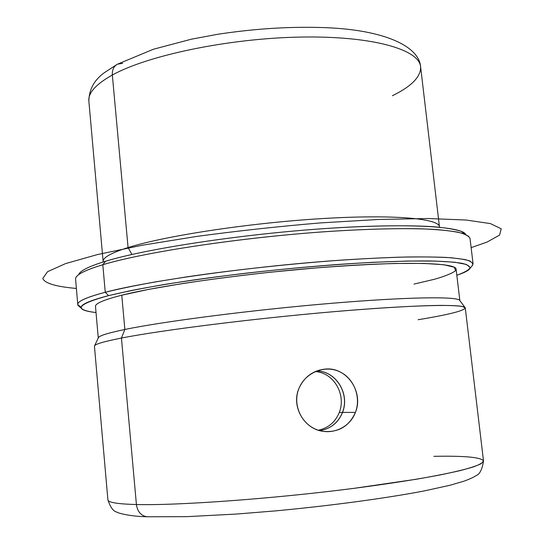 <?xml version="1.0" encoding="UTF-8"?>
<svg xmlns="http://www.w3.org/2000/svg" width="544" height="544" viewBox="0 0 544 544"><rect width="100%" height="100%" fill="white"/><g stroke="black" fill="none" stroke-linecap="round" stroke-linejoin="round"><path stroke-width="0.82" d="M342.536 412.42C338.3 422.749 330.711 428.835 319.77 430.671C330.711 428.835 338.3 422.749 342.536 412.42L355.429 412.4C348.996 426.646 338.001 432.942 322.442 431.276C303.518 428.441 291.013 405.77 299.078 388.117C292.42 403.573 300.472 422.967 315.935 429.338C331.35 435.962 349.751 427.863 355.429 412.4C361.352 397.011 353.899 377.93 339.157 371.498C324.469 364.806 305.476 372.586 299.078 388.117C304.436 376.72 313.208 370.362 325.394 369.056C346.99 366.867 363.875 392.108 355.429 412.4L342.536 412.42C350.057 394.019 336.192 370.913 316.615 370.994M122.713 63.308L117.484 64.185C113.771 66.286 112.057 69.904 112.343 75.031C95.86 84.266 88.033 92.963 88.856 101.123C88.033 92.963 95.86 84.266 112.343 75.031C112.057 69.904 113.771 66.286 117.484 64.185L153.469 49.225L191.366 39.202L217.886 34.252C255.809 28.499 292.04 26.316 326.584 27.703C384.05 30.056 419.091 46.097 420.621 66.837C419.39 49.62 372.769 35.768 300.852 37.067C229.058 38.277 147.662 55.352 112.343 75.031L128.071 247.547C110.99 252.967 102.68 257.652 103.136 261.603L103.197 261.984C102.15 257.965 110.439 253.157 128.071 247.547L112.343 75.031C147.662 55.352 229.058 38.277 300.852 37.067C372.769 35.768 419.39 49.62 420.621 66.837L439.457 226.848C439.294 218.464 393.128 214.159 320.416 218.688C247.833 223.169 164.669 235.98 128.071 247.547L131.92 254.476L128.071 247.547C164.941 235.892 249.152 222.979 322.048 218.593C395.073 214.146 440.504 218.681 439.477 227.229L439.457 226.848M392.353 95.751C411.57 86.346 420.995 76.711 420.621 66.837M466.045 234.627L461.298 231.377C455.512 229.48 446.801 227.97 435.173 226.855C409.557 224.985 369.662 225.522 322.667 228.718C238.809 234.566 145.547 248.968 105.529 261.27C88.808 266.397 79.866 270.858 78.703 274.652M468.812 236.354L462.611 233.356C455.886 231.635 446.304 230.309 433.867 229.378C406.735 227.882 365.867 228.766 318.58 232.186C234.294 238.415 142.562 252.674 102.809 264.731L105.529 261.27C144.724 249.24 234.668 235.171 317.329 229.106C400.092 222.999 457.674 225.801 465.181 233.587M79.336 273.462C81.797 269.912 90.528 265.853 105.529 261.27L102.809 264.731C87.591 269.328 78.771 273.387 76.35 276.91M77.778 304.558L75.589 279.208C75.072 275.244 84.15 270.416 102.809 264.731C144.214 252.124 242.753 237.198 329.365 231.418C365.548 229.099 397.31 228.256 421.906 228.84C436.934 229.48 448.888 230.581 457.776 232.145C464.875 233.927 468.955 236.028 470.023 238.442L473.062 263.711L469.914 260.97C465.066 259.406 457.103 258.223 446.019 257.421C433.153 256.87 417.398 256.795 398.759 257.196C378.644 257.89 356.572 259.073 332.54 260.753C245.779 267.152 146.894 281.221 105.257 292.271L102.809 264.731L105.257 292.271C86.489 297.255 77.33 301.349 77.778 304.558L81.294 307.496M472.083 265.853L473.062 263.711M81.879 308.672L78.424 305.83C74.97 302.505 83.912 297.983 105.257 292.271C118.701 288.959 135.204 285.539 154.768 282.003L187.517 276.746C234.763 269.824 290.584 263.772 340.571 260.175C364.902 258.584 386.988 257.53 406.824 256.999C425.007 256.782 440.042 257.054 451.914 257.822L465.066 259.563C470.75 261.1 473.287 262.942 472.695 265.091L469.887 268.573C470.424 266.526 467.867 264.785 462.23 263.344C454.723 262.12 443.979 261.324 429.991 260.957C406.803 260.76 375.809 261.888 339.742 264.343C290.68 267.927 235.926 273.856 189.523 280.588C167.151 283.988 147.342 287.382 130.098 290.768L108.589 295.623L105.257 292.271L108.589 295.623C87.516 301.138 78.608 305.49 81.879 308.672C83.64 310.372 88.352 311.664 96.03 312.535C72.767 309.937 76.956 304.3 108.589 295.623C123.821 291.978 142.848 288.198 165.668 284.288C190.352 280.391 217.144 276.685 246.051 273.183C291.128 268.104 333.404 264.479 372.878 262.31L407.32 261.052L434.88 261.059L454.668 262.228L466.385 264.425L470.234 267.458C469.152 269.817 464.685 272.422 456.831 275.25C464.168 272.83 468.52 270.599 469.887 268.573M414.018 284.07L434.302 279.31C445.162 276.202 452.254 273.319 455.58 270.66L454.274 267.226L443.829 264.738L423.926 263.418L394.937 263.466C371.45 264.214 344.991 265.71 315.547 267.968L270.137 272.231C239.455 275.624 210.644 279.33 183.702 283.356L148.607 289.394L121.768 295.208C160.664 285.287 250.383 272.748 328.698 266.934C407.143 261.072 456.294 262.861 456.11 269.178L459.843 300.601M459.864 300.784C460.278 296.358 411.23 296.65 332.615 303.212C254.136 309.74 164.03 321.327 124.862 329.474L121.768 295.208L124.862 329.474C106.828 333.234 97.974 336.131 98.28 338.15M98.267 337.967L95.492 306.449C95.105 303.532 103.863 299.785 121.768 295.208M418.118 319.722C449.201 314.609 464.902 310.604 465.215 307.72C464.182 303.838 412.978 304.837 332.568 311.787C252.287 318.702 161.078 330.235 121.441 338.062L124.862 329.474C163.628 321.416 252.158 309.985 330.147 303.423C408.265 296.827 458.415 296.303 459.775 300.512L465.215 307.72M94.581 345.787L98.314 337.865C98.804 335.852 107.658 333.057 124.862 329.474L121.441 338.062C103.85 341.537 94.853 344.196 94.466 346.032M483.514 460.999L465.276 307.924L462.454 306.49C457.98 305.796 450.595 305.429 440.293 305.402C417.33 305.64 379.882 307.782 334.71 311.603C254.007 318.492 161.418 330.167 121.441 338.062L136.415 504.533C177.752 505.621 272.272 498.848 353.818 488.362C388.307 483.834 417.166 479.346 440.395 474.885C454.281 472.029 465.236 469.39 473.246 466.956C479.543 464.678 482.963 462.692 483.514 460.999C482.222 469.343 479.801 474.184 476.265 475.517C474.11 477.006 470.206 478.836 464.556 480.998L449.895 485.289L423.803 491.014C384.431 498.494 330.46 505.723 275.699 510.87L236.273 514.066L186.789 516.657L147.05 516.766C129.547 516.433 117.198 512.89 117.13 512.176C113.478 511.578 110.405 507.457 107.896 499.814L94.445 346.249C94.139 344.413 103.136 341.686 121.441 338.062L136.415 504.533C117.484 504.03 107.977 502.452 107.896 499.814C107.977 502.452 117.484 504.03 136.415 504.533C137.496 511.686 141.039 515.766 147.05 516.766L147.961 516.8L147.05 516.766C141.039 515.766 137.496 511.686 136.415 504.533C177.752 505.621 272.272 498.848 353.818 488.362L415.847 479.318C433.201 476.313 447.8 473.443 459.646 470.716C469.778 468.119 476.945 465.773 481.141 463.692L483.514 460.999C481.447 457.286 464.889 455.729 433.833 456.328M318.301 430.229C328.392 428.012 335.39 422.076 339.286 412.427L342.455 412.42C349.962 394.04 336.138 370.954 316.581 371.008C336.138 370.954 349.962 394.04 342.455 412.42L339.286 412.427C346.419 394.788 333.873 372.545 315.207 371.579M342.455 412.42C338.225 422.736 330.65 428.815 319.736 430.658C330.65 428.815 338.225 422.736 342.455 412.42M76.384 288.442C55.882 286.634 44.683 283.308 42.779 278.453L47.58 271.674L65.593 263.595L97.308 254.606L141.875 245.303L196.806 236.416C237.408 230.928 278.644 226.426 320.491 222.904L378.808 219.45L428.407 218.525L466.12 220.028L490.409 223.598L501.221 228.786L499.576 235.096L487.091 242.053L471.131 247.649M325.387 369.056L319.172 370.138M116.912 64.498L104.774 72.406C94.364 79.73 89.06 89.304 88.856 101.123L103.136 261.603"/></g></svg>

